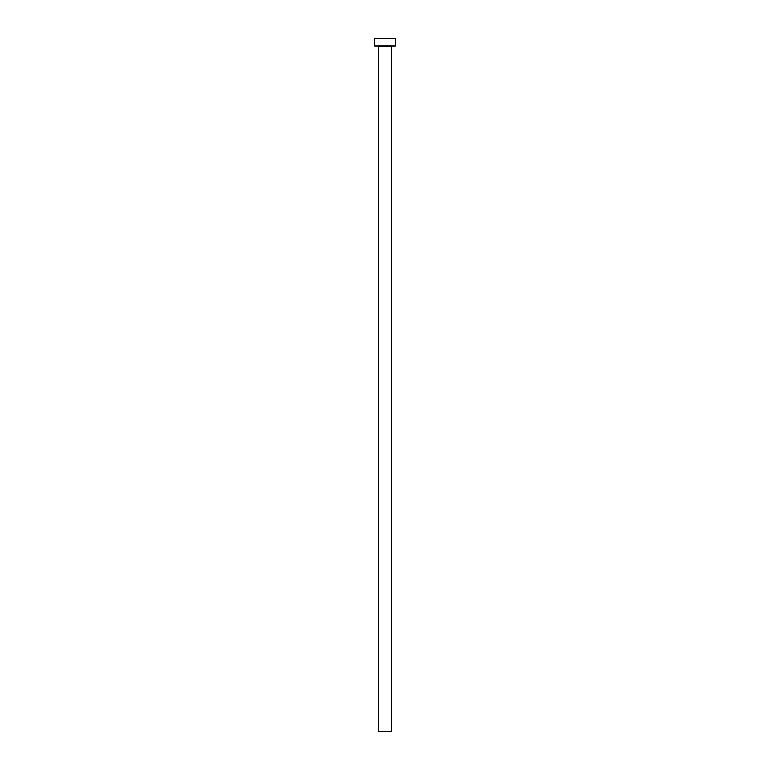 <?xml version="1.0" encoding="UTF-8"?>
<svg xmlns="http://www.w3.org/2000/svg" width="770" height="770" viewBox="0 0 770 770"><rect width="100%" height="100%" fill="white"/><g stroke="black" fill="none" stroke-linecap="round" stroke-linejoin="round"><path stroke-width="1.16" d="M391.333 46.623A0.741 0.741 0 0 1 392.065 45.882A0.741 0.741 0 0 0 391.333 46.623L378.667 46.623L378.667 731.5L391.333 731.5L391.333 46.623L391.333 731.5L378.667 731.5L378.667 46.623A0.741 0.741 0 0 0 377.935 45.882A0.741 0.741 0 0 1 378.667 46.623L391.333 46.623M374.451 38.5L374.451 45.882L395.549 45.882L395.549 38.5L374.451 38.5L374.451 45.882L395.549 45.882L395.549 38.5L374.451 38.5"/></g></svg>
